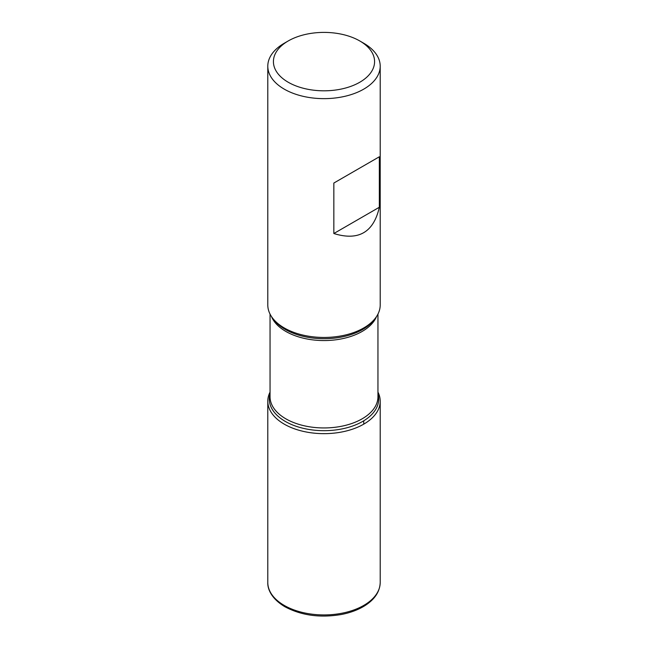 <?xml version="1.0" encoding="UTF-8"?>
<svg xmlns="http://www.w3.org/2000/svg" width="648" height="648" viewBox="0 0 648 648"><rect width="100%" height="100%" fill="white"/><g stroke="black" fill="none" stroke-linecap="round" stroke-linejoin="round"><path stroke-width="0.97" d="M267.794 66.193L267.794 304.997A56.206 32.449 0 0 0 272.695 318.249A56.206 32.449 0 0 0 284.253 327.945A56.206 32.449 0 0 0 375.305 318.249A56.206 32.449 0 0 0 380.206 304.997L380.206 66.193A56.206 32.449 180 0 1 345.506 96.171A56.206 32.449 180 0 1 284.253 89.141A56.206 32.449 180 0 1 267.794 66.193A56.206 32.449 180 0 1 284.253 43.246L288.23 40.954A50.585 29.209 0 0 0 288.23 82.255A50.585 29.209 0 0 0 359.77 82.255A50.585 29.209 0 0 0 359.77 40.954A50.585 29.209 0 0 0 288.23 40.954M363.747 43.246L359.77 40.954L363.747 43.246A56.206 32.449 180 0 1 380.206 66.193M379.339 156.776L333.841 183.044L333.841 233.523C358.457 241.145 373.629 232.389 379.339 207.255L379.339 156.776L333.841 183.044M377.954 392.121A56.206 32.449 180 0 1 324 433.658A56.206 32.449 180 0 1 270.046 392.121A56.206 32.449 0 0 0 267.794 401.201A56.206 32.449 0 0 0 284.253 424.148A56.206 32.449 0 0 0 345.506 431.187A56.206 32.449 0 0 0 380.206 401.201A56.206 32.449 0 0 0 377.954 392.121M379.339 207.255L333.841 233.523M363.747 424.148L363.747 420.795M272.695 318.249L274.055 320.015A54.707 31.59 0 0 0 285.314 329.451A54.707 31.59 0 0 0 373.945 320.015L375.305 318.249M377.954 393.871A54.707 31.59 180 0 1 349.061 427.17A54.707 31.59 180 0 1 285.314 421.427A54.707 31.59 180 0 1 270.046 393.871M270.046 314.086L270.046 396.795A53.954 31.153 0 0 0 285.849 418.827A53.954 31.153 0 0 0 344.647 425.574A53.954 31.153 0 0 0 377.954 396.795L377.954 314.086M376.512 316.564A53.954 31.153 180 0 1 338.742 339.374A53.954 31.153 180 0 1 285.849 331.436A53.954 31.153 180 0 1 271.488 316.564M380.206 582.479C379.874 591.924 374.455 599.846 363.941 606.253C357.51 610.084 349.969 612.83 341.318 614.498C320.072 618.079 301.247 615.487 284.837 606.706C271.31 598.614 267.486 588.951 267.794 582.479A56.206 32.449 0 0 0 284.253 605.426A56.206 32.449 0 0 0 345.506 612.457A56.206 32.449 0 0 0 380.206 582.479L380.206 401.201M267.794 582.479L267.794 401.201"/></g></svg>
